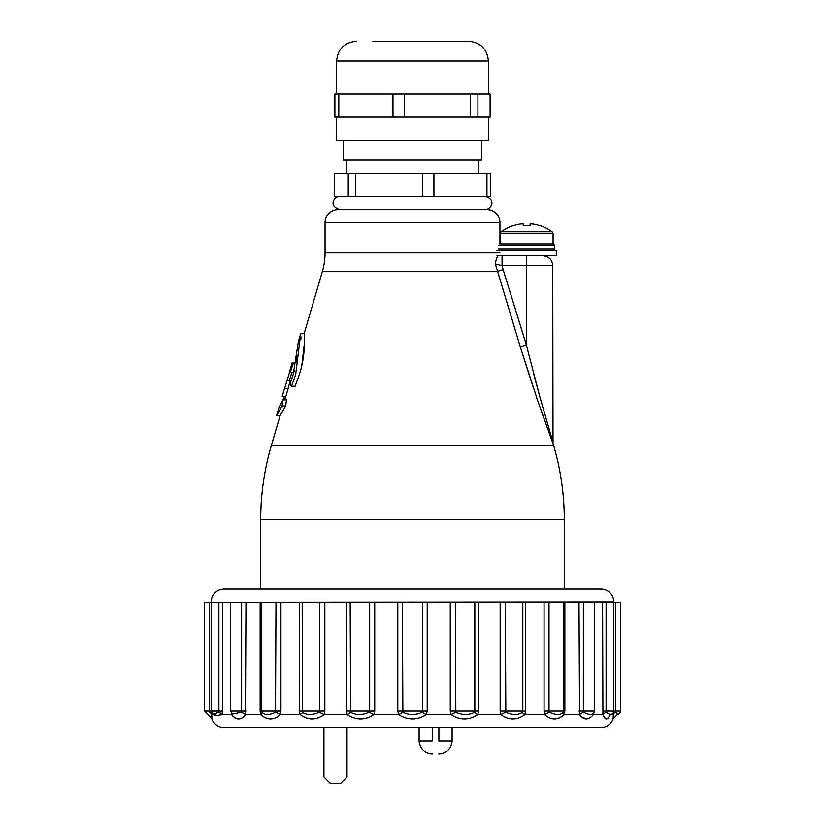 <?xml version="1.0" encoding="UTF-8"?>
<svg xmlns="http://www.w3.org/2000/svg" width="825" height="825" viewBox="0 0 825 825"><rect width="100%" height="100%" fill="white"/><g stroke="black" fill="none" stroke-linecap="round" stroke-linejoin="round"><path stroke-width="1.24" d="M564.3 589.05L564.3 519.75A264 264 0 0 0 553.637 445.479L537.446 399.919L520.266 346.778L495.371 263.979C496.083 259.153 497.073 256.41 498.362 255.75L500.012 255.75M260.7 589.05L260.7 519.75A264 264 0 0 1 271.363 445.479L553.637 445.479M500.28 243.87L553.08 243.87L553.08 233.671A2.372 2.372 0 0 0 552.111 231.763A42.9 42.9 0 0 0 539.839 225.483L539.777 225.596A42.766 42.766 0 0 0 532.403 223.926L530.083 223.926L530.083 225.596A42.415 37.96 180 0 0 526.68 225.483A42.415 37.96 180 0 0 523.277 225.596L523.277 223.926L520.957 223.926A42.766 42.766 0 0 0 513.583 225.596L513.521 225.483A42.9 42.9 0 0 0 501.249 231.763A2.372 2.372 0 0 0 500.28 233.671L499.95 243.87L499.95 222.75L325.05 222.75L325.05 252.873A66 66 0 0 1 322.389 271.446L304.157 333.63L304.363 336.672M299.331 374.55C306.374 353.409 304.188 332.908 304.157 333.63L300.713 333.63L295.68 374.55L291.472 386.265L295.092 386.265L299.331 374.55M297.093 357.71L295.639 362.67M294.463 370.116L293.659 372.57M290.41 380.49L288.09 388.41M287.657 378.51L284.635 388.41L288.193 388.41L285.863 396.33L282.222 396.33L284.543 388.41L282.315 396.33M285.77 396.33L284.728 399.898M280.17 415.449L285.615 405.983L286.481 399.898L282.934 399.898L282.067 405.983L276.623 415.449L280.17 415.449L271.363 445.479M300.713 333.63L298.392 341.55L293.195 374.55L289.967 383.996L291.472 386.265M300.97 339.096L300.888 336.641M300.795 334.868L300.733 333.826M304.507 342.231L301.806 365.413M498.362 255.75L502.054 255.75L502.054 265.65L503.126 269.589L526.35 344.922L539.921 397.134L552.75 441.499L539.89 397L526.35 344.922L520.266 346.778L520.575 347.799M520.678 348.14L533.063 386.966M541.942 412.892L553.018 443.365L552.75 265.65L502.054 265.65L495.371 263.979L495.907 260.947M499.95 222.75A13.2 13.2 0 0 0 486.75 209.55L338.25 209.55A13.2 13.2 0 0 0 325.05 222.75M290.091 370.59L287.059 380.49L291.246 380.49M289.431 380.49L291.802 372.57L293.782 372.57M291.802 372.57L290.194 372.57L293.473 362.67L296.206 362.67M293.473 362.67L292.205 362.67L289.874 370.59M298.361 343.54L298.382 342.561M285.615 405.983L282.067 405.983M277.726 413.614L280.974 407.973M284.677 396.33L278.943 407.54L276.623 415.449M281.201 403.312L279.572 406.385M539.663 396.206L533.259 372.281M501.249 231.763L552.111 231.763M496.98 255.75L556.38 255.75L556.38 250.47L496.98 250.47M499.785 243.87L553.41 243.87L554.74 245.19L554.74 249.15L553.41 250.47M432.3 753.607L432.3 754.05C424.287 753.266 419.884 748.873 419.1 740.85L432.3 740.85C432.3 758.804 432.3 758.804 432.3 740.85L432.3 727.65M438.9 727.65L438.9 740.85C438.9 758.804 438.9 758.804 438.9 740.85L452.1 740.85L452.1 727.65M438.9 753.607L438.9 754.05C446.913 753.266 451.316 748.873 452.1 740.85C451.316 748.873 446.913 753.266 438.9 754.05M347.036 727.65L347.036 777.15L340.436 783.75L330.536 783.75L323.936 777.15L323.936 727.65M343.2 140.25L343.2 160.05L481.8 160.05L481.8 140.25M346.5 160.05L346.5 173.25M478.5 160.05L478.5 173.25M478.5 209.55L339.9 209.55C327.597 205.745 334.61 196.092 339.9 196.35M348.243 173.25L334.383 173.25L334.383 196.35L348.243 196.35L348.243 173.25L490.617 173.25L490.617 196.35L348.243 196.35M486.956 196.35L486.956 173.25M433.919 196.35L433.919 173.25M422.709 196.35L422.709 173.25M355.792 196.35L355.792 173.25M461.381 209.55L485.1 209.55C490.597 209.828 497.197 199.815 485.1 196.35M372.9 41.25L468.6 41.25C480.624 42.426 487.224 49.026 488.4 61.05L336.6 61.05L336.6 94.05M338.817 94.05L490.102 94.05L490.102 117.15L334.898 117.15L334.898 94.05L338.817 94.05L338.817 117.15M488.4 117.15L488.4 140.25L336.6 140.25L336.6 117.15M470.58 94.05L470.58 117.15M404.24 94.05L404.24 117.15M477.923 94.05L477.923 117.15M392.978 94.05L392.978 117.15M459.917 41.25L452.1 41.25M211.2 601.92A12.87 12.87 0 0 1 224.07 589.05L600.93 589.05A12.87 12.87 0 0 1 613.8 601.92L211.2 602.25M563.341 602.25L564.857 602.25L564.857 711.15L564.238 714.78C557.607 720.472 551.121 720.472 544.768 714.78L544.067 711.15L544.067 602.25L563.341 602.25L563.341 711.15L564.857 711.15M261.659 602.25L280.933 602.25L280.933 711.15L280.232 714.78C273.869 720.472 267.382 720.472 260.762 714.78L260.143 711.15L260.143 602.25L261.659 602.25L261.659 711.15L280.933 711.15M232.609 714.141L230.701 711.15L230.701 602.25L245.984 602.25L245.458 714.78C241.034 720.472 236.445 720.472 231.691 714.78L233.166 717.018M613.181 718.616L613.181 718.74A12.87 12.87 0 0 1 600.93 727.65L224.07 727.65A12.87 12.87 0 0 1 211.819 718.74L204.6 711.15L204.6 602.25L222.379 602.25L222.379 711.15L222.08 714.78L215.191 715.822M211.241 602.25L211.241 711.15L222.379 711.15M615.842 712.357L617.884 714.357A3.3 3.3 0 0 0 620.4 711.15L615.646 711.15L615.842 712.357A6.6 3.228 -2.2 0 0 613.326 714.78L613.274 712.872M606.416 712.357C608.891 714.347 610.552 714.997 611.397 714.316A3.3 3.3 0 0 0 613.759 711.15L606.107 711.15L606.416 712.357A6.6 3.063 -10.3 0 0 602.92 714.78L605.395 718.627L608.231 718.193M592.391 714.141L592.453 714.11C590.772 715.12 587.885 714.533 583.791 712.357C587.895 714.533 590.783 715.12 592.453 714.11A3.3 3.3 0 0 0 594.299 711.15L583.378 711.15L583.791 712.357A6.6 2.681 -17.4 0 0 579.542 714.78L579.016 602.25L594.299 602.25L594.299 711.15M549.481 712.357C555.411 715.038 559.824 715.275 562.712 713.089A3.3 3.3 0 0 0 563.341 711.15L549.007 711.15L549.481 712.357A6.6 2.124 -23 0 0 544.768 714.78L524.834 714.78C516.79 720.472 508.839 720.472 500.992 714.78L500.146 711.15L500.146 602.25L525.618 602.25L525.618 711.15L524.834 714.78A6.6 1.805 -155 0 1 522.503 712.357L522.813 711.15L525.618 711.15M211.726 712.872L211.819 718.616M235.022 718.173L239.085 718.73M580.583 716.554L585.637 718.719M613.326 714.79L613.305 717.069M613.233 717.946L613.181 718.554M299.382 602.25L324.854 602.25L324.854 711.15L324.008 714.78C316.15 720.472 308.21 720.472 300.166 714.78L299.382 711.15L299.382 602.25M346.335 602.25L374.736 602.25L374.736 711.15L373.818 714.78C365.001 720.472 356.132 720.472 347.222 714.78L346.335 711.15L346.335 602.25M397.794 602.25L427.206 602.25L427.206 711.15L426.267 714.78C417.089 720.472 407.911 720.472 398.733 714.78L397.794 711.15L397.794 602.25M450.264 602.25L478.665 602.25L478.665 711.15L477.778 714.78C468.858 720.472 459.989 720.472 451.182 714.78L450.264 711.15L450.264 602.25M610.046 714.78C607.489 720.472 605.107 720.472 602.92 714.78L602.621 602.25L620.4 602.25L620.4 711.15M232.165 713.893A6.6 2.908 -13.9 0 1 231.691 714.78L231.412 713.192M593.587 713.192L593.309 714.78C588.545 720.472 583.956 720.472 579.542 714.78L564.238 714.78A6.6 2.434 -159.7 0 1 562.99 712.645M617.678 714.316L613.181 718.74L613.326 714.78L610.376 714.78M209.158 712.357C206.621 715.357 206.621 715.357 209.158 712.357L209.354 711.15L209.158 712.357A6.6 3.228 -177.8 0 1 211.674 714.78L214.624 714.78M204.6 711.15L211.241 711.15L213.603 714.316L218.584 712.357L218.893 711.15L218.893 602.25M232.547 714.12L241.209 712.357L241.622 711.15L245.984 711.15M275.993 602.25L275.519 712.357C269.198 715.357 264.67 715.357 261.917 712.357L261.659 711.15L260.143 711.15M302.187 602.25L302.497 712.357C306.797 715.357 312.355 715.357 319.162 712.357L319.667 711.15L324.854 711.15M350.171 602.25L350.573 712.357C356.132 715.357 362.33 715.357 369.167 712.357L369.672 711.15L374.736 711.15M402.404 602.25L402.878 712.357C409.303 715.357 415.718 715.357 422.122 712.357L422.596 711.15L427.206 711.15M455.328 602.25L455.833 712.357C462.701 715.357 468.899 715.357 474.427 712.357L474.829 711.15L478.665 711.15M505.333 602.25L505.838 712.357C512.676 715.357 518.224 715.357 522.503 712.357M218.584 712.357A6.6 3.063 -169.7 0 1 222.08 714.78L231.691 714.78M241.209 712.357A6.6 2.681 -162.6 0 1 245.458 714.78L260.762 714.78A6.6 2.434 -20.3 0 0 262.01 712.645M275.519 712.357A6.6 2.124 -157 0 1 280.232 714.78L300.166 714.78A6.6 1.805 -25 0 0 302.497 712.357M319.162 712.357A6.6 1.423 -153.2 0 1 324.008 714.78L347.222 714.78A6.6 1.052 -28 0 0 350.573 712.357M369.167 712.357A6.6 0.619 -151.1 0 1 373.818 714.78L398.733 714.78L402.878 712.357M422.122 712.357L426.267 714.78L451.182 714.78A6.6 0.619 -28.9 0 1 455.833 712.357M474.427 712.357A6.6 1.052 -152 0 0 477.778 714.78L500.992 714.78A6.6 1.423 -26.8 0 1 505.838 712.357M592.835 713.893A6.6 2.908 -166.1 0 0 593.309 714.78L602.92 714.78M563.062 712.48L564.774 712.522M260.7 519.75L564.3 519.75M322.389 271.446L497.176 271.446L503.126 269.589M325.05 252.873L499.95 252.873M526.35 344.922L526.35 255.75M500.28 233.671L553.08 233.671M498.465 245.19L554.74 245.19M498.465 249.15L554.74 249.15M230.701 711.15L241.622 711.15L241.622 602.25M209.354 602.25L209.354 711.15M299.382 711.15L319.667 711.15L319.667 602.25M346.335 711.15L369.672 711.15L369.672 602.25M397.794 711.15L422.596 711.15L422.596 602.25M450.264 711.15L474.829 711.15L474.829 602.25M500.146 711.15L522.813 711.15L522.813 602.25M549.007 602.25L549.007 711.15L544.067 711.15M583.378 602.25L583.378 711.15L579.016 711.15M606.107 602.25L606.107 711.15L602.621 711.15M615.646 602.25L615.646 711.15L613.759 711.15L613.759 602.25M552.75 265.65C552.162 259.638 548.862 256.338 542.85 255.75M419.1 740.85L419.1 727.65L419.1 740.85C419.884 748.873 424.287 753.266 432.3 754.05M488.4 61.05L488.4 94.05M336.6 61.05C337.776 49.026 344.376 42.426 356.4 41.25M213.603 714.316L215.407 715.502L215.036 714.068M562.712 713.089L563.021 712.491M611.397 714.316L609.592 715.502L609.964 714.068"/></g></svg>
